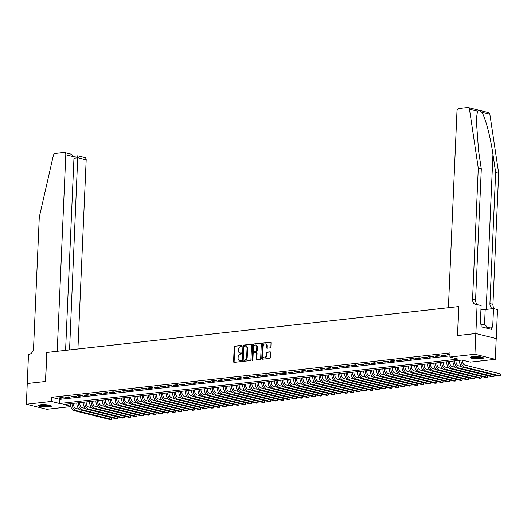 <?xml version="1.0" encoding="UTF-8"?>
<svg xmlns="http://www.w3.org/2000/svg" width="527" height="527" viewBox="0 0 527 527"><rect width="100%" height="100%" fill="white"/><g stroke="black" fill="none" stroke-linecap="round" stroke-linejoin="round"><path stroke-width="0.79" d="M241.939 345.864A0.58 0.428 -76.1 0 0 241.531 345.343L234.877 346.087A0.83 0.613 -76.1 0 0 234.219 346.97L233.58 361.621A0.83 0.613 -76.1 0 0 234.166 362.365L240.819 361.621A0.58 0.428 -76.1 0 0 240.865 360.481L240.009 360.58A2.648 1.956 -76.1 0 1 239.482 360.547A2.648 1.956 -76.1 0 1 238.118 358.195L238.171 356.977A2.648 1.956 -76.1 0 1 240.286 354.151L241.149 354.052A0.58 0.428 -76.1 0 0 241.201 352.912L240.338 353.011A2.648 1.956 -76.1 0 1 239.811 352.978A2.648 1.956 -76.1 0 1 238.448 350.626L238.5 349.408A2.648 1.956 -76.1 0 1 240.615 346.582L241.478 346.483A0.58 0.428 -76.1 0 0 241.939 345.864M481.125 358.775A6.581 1.166 2.5 0 1 474.069 358.65A6.581 1.166 2.5 0 1 470.255 357.418A6.581 1.166 2.5 0 1 472.528 356.641A6.581 1.166 2.5 0 1 479.583 356.759A6.581 1.166 2.5 0 1 483.397 357.991A6.581 1.166 2.5 0 1 481.125 358.775M49.13 406.916A6.581 1.166 2.5 0 1 42.074 406.798A6.581 1.166 2.5 0 1 38.26 405.566A6.581 1.166 2.5 0 1 40.533 404.782A6.581 1.166 2.5 0 1 47.588 404.907A6.581 1.166 2.5 0 1 51.402 406.139A6.581 1.166 2.5 0 1 49.13 406.916M270.206 347.86A0.83 0.613 -76.1 0 0 270.871 346.977L271.049 342.866A0.83 0.613 -76.1 0 0 270.463 342.122L263.072 342.945A0.83 0.613 -76.1 0 0 262.413 343.828L261.774 358.479A0.83 0.613 -76.1 0 0 262.36 359.223L269.752 358.4A0.83 0.613 -76.1 0 0 270.41 357.517L270.628 352.55A0.83 0.613 -76.1 0 0 270.035 351.805L266.879 352.161A0.83 0.613 -76.1 0 0 266.214 353.044L266.109 355.508A2.213 1.64 -76.1 0 1 263.902 357.84A2.213 1.64 -76.1 0 1 262.756 355.877L263.177 346.232A2.213 1.64 -76.1 0 1 265.391 343.894A2.213 1.64 -76.1 0 1 266.53 345.857L266.458 347.464A0.83 0.613 -76.1 0 0 267.051 348.209L270.206 347.86M70.822 406.62L46.732 409.308L26.35 404.242L27.252 383.511L45.493 381.482L46.758 352.458L57.219 351.292L65.796 154.76A2.53 1.871 -76.1 0 0 64.492 152.514A2.53 1.871 -76.1 0 0 63.991 152.481L55.289 153.456A2.53 1.871 -76.1 0 0 53.346 155.551L39.281 217.131L33.557 348.149A5.902 4.368 103.9 0 1 28.84 354.454L28.491 354.493L27.252 383.524L45.585 381.469L46.857 352.444L458.76 306.543L457.495 335.567L475.828 333.519L474.926 354.256L495.308 359.315L470.282 362.102L462.014 360.053L63.497 404.466L70.723 406.258M26.35 404.242L51.376 401.455L59.643 403.504L458.161 359.091L449.893 357.042L474.926 354.256M449.893 357.042L450.078 352.899L51.56 397.312L51.376 401.455M251.583 345.033A0.83 0.613 -76.1 0 0 250.997 344.289L243.612 345.113A0.83 0.613 -76.1 0 0 242.947 345.995L242.308 360.646A0.83 0.613 -76.1 0 0 242.901 361.39L250.285 360.567A0.83 0.613 -76.1 0 0 250.944 359.684L251.583 345.033M253.342 344.026L260.727 343.202A0.83 0.613 -76.1 0 1 261.32 343.947L260.681 358.597A0.83 0.613 -76.1 0 1 260.015 359.486L256.853 359.836A0.83 0.613 -76.1 0 1 256.267 359.091L256.524 353.149A0.83 0.613 -76.1 0 0 255.938 352.405L253.836 352.642A0.83 0.613 -76.1 0 0 253.177 353.525L252.907 359.71A0.58 0.428 -76.1 0 1 252.031 359.809L252.683 344.908A0.83 0.613 -76.1 0 1 253.342 344.026L261.128 343.36M62.245 397.556L58.425 397.984L59.801 398.326L63.622 397.898L62.245 397.556M68.622 396.844L64.801 397.272L66.178 397.615L69.999 397.187L68.622 396.844M74.999 396.133L71.171 396.561L72.555 396.903L76.375 396.475L74.999 396.133M81.375 395.421L77.548 395.849L78.925 396.192L82.752 395.764L81.375 395.421M87.752 394.71L83.925 395.138L85.302 395.481L89.129 395.052L87.752 394.71M94.129 394.005L90.301 394.427L91.678 394.769L95.506 394.341L94.129 394.005M100.505 393.294L96.678 393.715L98.055 394.058L101.882 393.636L100.505 393.294M106.882 392.582L103.055 393.004L104.432 393.346L108.259 392.925L106.882 392.582M113.259 391.871L109.432 392.299L110.808 392.641L114.636 392.213L113.259 391.871M119.636 391.159L115.808 391.587L117.185 391.93L121.012 391.502L119.636 391.159M126.012 390.448L122.185 390.876L123.562 391.218L127.389 390.79L126.012 390.448M132.389 389.736L128.562 390.164L129.938 390.507L133.766 390.079L132.389 389.736M138.766 389.025L134.938 389.453L136.315 389.796L140.142 389.367L138.766 389.025M145.142 388.32L141.315 388.742L142.692 389.084L146.519 388.656L145.142 388.32M151.512 387.608L147.692 388.03L149.069 388.373L152.896 387.951L151.512 387.608M157.889 386.897L154.068 387.319L155.445 387.661L159.273 387.24L157.889 386.897M164.266 386.186L160.445 386.614L161.822 386.956L165.643 386.528L164.266 386.186M170.643 385.474L166.822 385.902L168.199 386.245L172.019 385.817L170.643 385.474M177.019 384.763L173.192 385.191L174.575 385.533L178.396 385.105L177.019 384.763M183.396 384.051L179.569 384.479L180.952 384.822L184.773 384.394L183.396 384.051M189.773 383.34L185.945 383.768L187.322 384.111L191.149 383.682L189.773 383.34M196.149 382.635L192.322 383.057L193.699 383.399L197.526 382.971L196.149 382.635M202.526 381.923L198.699 382.345L200.076 382.688L203.903 382.266L202.526 381.923M208.903 381.212L205.075 381.634L206.452 381.976L210.28 381.555L208.903 381.212M215.279 380.501L211.452 380.929L212.829 381.271L216.656 380.843L215.279 380.501M221.656 379.789L217.829 380.217L219.206 380.56L223.033 380.132L221.656 379.789M228.033 379.078L224.206 379.506L225.582 379.848L229.41 379.42L228.033 379.078M234.41 378.366L230.582 378.794L231.959 379.137L235.786 378.709L234.41 378.366M240.786 377.655L236.959 378.083L238.336 378.426L242.163 377.997L240.786 377.655M247.163 376.95L243.336 377.372L244.712 377.714L248.54 377.286L247.163 376.95M253.54 376.238L249.712 376.66L251.089 377.003L254.916 376.581L253.54 376.238M259.91 375.527L256.089 375.955L257.466 376.291L261.293 375.87L259.91 375.527M266.287 374.816L262.466 375.244L263.843 375.586L267.663 375.158L266.287 374.816M272.663 374.104L268.842 374.532L270.219 374.875L274.04 374.447L272.663 374.104M279.04 373.393L275.219 373.821L276.596 374.163L280.417 373.735L279.04 373.393M285.417 372.681L281.589 373.109L282.973 373.452L286.793 373.024L285.417 372.681M291.793 371.97L287.966 372.398L289.343 372.741L293.17 372.312L291.793 371.97M298.17 371.265L294.343 371.687L295.719 372.029L299.547 371.601L298.17 371.265M304.547 370.553L300.719 370.975L302.096 371.318L305.923 370.896L304.547 370.553M310.923 369.842L307.096 370.27L308.473 370.606L312.3 370.185L310.923 369.842M317.3 369.131L313.473 369.559L314.85 369.901L318.677 369.473L317.3 369.131M323.677 368.419L319.849 368.847L321.226 369.19L325.054 368.762L323.677 368.419M330.054 367.708L326.226 368.136L327.603 368.478L331.43 368.05L330.054 367.708M336.43 366.996L332.603 367.424L333.98 367.767L337.807 367.339L336.43 366.996M342.807 366.285L338.98 366.713L340.356 367.055L344.184 366.627L342.807 366.285M349.184 365.58L345.356 366.001L346.733 366.344L350.56 365.916L349.184 365.58M355.56 364.868L351.733 365.29L353.11 365.633L356.937 365.211L355.56 364.868M361.93 364.157L358.11 364.585L359.486 364.921L363.314 364.5L361.93 364.157M368.307 363.446L364.486 363.874L365.863 364.216L369.69 363.788L368.307 363.446M374.684 362.734L370.863 363.162L372.24 363.505L376.061 363.077L374.684 362.734M381.061 362.023L377.24 362.451L378.617 362.793L382.437 362.365L381.061 362.023M387.437 361.311L383.61 361.739L384.993 362.082L388.814 361.654L387.437 361.311M393.814 360.6L389.987 361.028L391.37 361.37L395.191 360.942L393.814 360.6M400.191 359.895L396.363 360.316L397.74 360.659L401.567 360.231L400.191 359.895M406.567 359.183L402.74 359.605L404.117 359.948L407.944 359.526L406.567 359.183M412.944 358.472L409.117 358.9L410.493 359.236L414.321 358.815L412.944 358.472M419.321 357.761L415.493 358.189L416.87 358.531L420.698 358.103L419.321 357.761M425.697 357.049L421.87 357.477L423.247 357.82L427.074 357.392L425.697 357.049M432.074 356.338L428.247 356.766L429.624 357.108L433.451 356.68L432.074 356.338M438.451 355.626L434.623 356.054L436 356.397L439.828 355.969L438.451 355.626M444.828 354.915L441 355.343L442.377 355.685L446.204 355.257L444.828 354.915M51.56 397.312L59.821 399.361L449.946 355.883M450.012 354.342L447.377 354.631L449.992 354.836M475.828 333.519L496.21 338.578L495.308 359.315M59.821 399.361L59.643 403.504M59.801 398.326L59.821 397.826M66.178 397.615L66.198 397.114M72.555 396.903L72.574 396.403M78.925 396.192L78.951 395.691M85.302 395.481L85.328 394.98M91.678 394.769L91.705 394.275M98.055 394.058L98.081 393.564M104.432 393.346L104.458 392.852M110.808 392.641L110.828 392.141M117.185 391.93L117.205 391.429M123.562 391.218L123.581 390.718M129.938 390.507L129.958 390.006M136.315 389.796L136.335 389.295M142.692 389.084L142.712 388.59M149.069 388.373L149.088 387.879M155.445 387.661L155.465 387.167M161.822 386.956L161.842 386.456M168.199 386.245L168.218 385.744M174.575 385.533L174.595 385.033M180.952 384.822L180.972 384.321M187.322 384.111L187.348 383.61M193.699 383.399L193.725 382.905M200.076 382.688L200.102 382.194M206.452 381.976L206.479 381.482M212.829 381.271L212.849 380.771M219.206 380.56L219.225 380.059M225.582 379.848L225.602 379.348M231.959 379.137L231.979 378.636M238.336 378.426L238.356 377.925M244.712 377.714L244.732 377.22M251.089 377.003L251.109 376.509M257.466 376.291L257.486 375.797M263.843 375.586L263.862 375.086M270.219 374.875L270.239 374.374M276.596 374.163L276.616 373.663M282.973 373.452L282.992 372.951M289.343 372.741L289.369 372.24M295.719 372.029L295.746 371.535M302.096 371.318L302.123 370.824M308.473 370.606L308.499 370.112M314.85 369.901L314.876 369.401M321.226 369.19L321.246 368.689M327.603 368.478L327.623 367.978M333.98 367.767L333.999 367.266M340.356 367.055L340.376 366.555M346.733 366.344L346.753 365.85M353.11 365.633L353.13 365.139M359.486 364.921L359.506 364.427M365.863 364.216L365.883 363.716M372.24 363.505L372.26 363.004M378.617 362.793L378.636 362.293M384.993 362.082L385.013 361.581M391.37 361.37L391.39 360.87M397.74 360.659L397.766 360.165M404.117 359.948L404.143 359.454M410.493 359.236L410.52 358.742M416.87 358.531L416.897 358.031M423.247 357.82L423.273 357.319M429.624 357.108L429.643 356.608M436 356.397L436.02 355.896M442.377 355.685L442.397 355.185M448.754 354.974L448.773 354.48M239.811 352.978L240.365 353.116A2.648 1.956 -76.1 0 0 240.892 353.149L240.338 353.011M241.524 353.077L240.892 353.149M239.482 360.547L240.035 360.685A2.648 1.956 -76.1 0 0 240.556 360.718L240.009 360.58M241.195 360.646L240.556 360.718M241.853 345.508L235.431 346.219A0.83 0.613 -76.1 0 0 234.765 347.109L234.126 361.759A0.83 0.613 -76.1 0 0 234.317 362.345M251.399 344.441L244.159 345.251A0.83 0.613 -76.1 0 0 243.5 346.134L242.861 360.784A0.83 0.613 -76.1 0 0 243.046 361.377M244.251 346.173A0.58 0.428 -76.1 0 0 243.784 346.792L243.224 359.651A0.58 0.428 -76.1 0 0 243.639 360.178L244.548 360.073A2.648 1.956 -76.1 0 0 246.662 357.247L247.044 348.452A2.648 1.956 -76.1 0 0 245.681 346.107A2.648 1.956 -76.1 0 0 245.154 346.074L244.251 346.173M243.968 360.257A0.58 0.428 -76.1 0 0 244.185 360.31L243.639 360.178M245.681 346.107L246.234 346.246A2.648 1.956 -76.1 0 1 247.598 348.591L247.209 357.385A2.648 1.956 -76.1 0 1 245.095 360.211L244.185 360.31M256.484 352.543A0.83 0.613 -76.1 0 1 257.077 353.288L256.814 359.23A0.83 0.613 -76.1 0 0 257.005 359.822M253.895 344.164A0.83 0.613 -76.1 0 0 253.23 345.047L252.578 359.941A0.58 0.428 -76.1 0 0 252.637 360.251M256.794 346.983A2.213 1.64 -76.1 0 0 255.654 345.02A2.213 1.64 -76.1 0 0 253.447 347.359L253.296 350.758A0.83 0.613 -76.1 0 0 253.889 351.502L255.984 351.265A0.83 0.613 -76.1 0 0 256.649 350.383L256.794 346.983L257.347 347.122A2.213 1.64 -76.1 0 0 256.208 345.159L255.654 345.02M254.126 351.562A0.83 0.613 -76.1 0 0 254.436 351.634L253.889 351.502M257.347 347.122L257.196 350.521A0.83 0.613 -76.1 0 1 256.537 351.404L254.436 351.634M265.391 343.894L265.937 344.032A2.213 1.64 -76.1 0 1 267.077 345.995L267.011 347.603A0.83 0.613 -76.1 0 0 267.196 348.195M263.902 357.84L264.449 357.978A2.213 1.64 -76.1 0 0 266.655 355.639L266.109 355.508M270.437 351.957L267.426 352.293A0.83 0.613 -76.1 0 0 266.767 353.176L266.655 355.639M270.858 342.273L263.625 343.077A0.83 0.613 -76.1 0 0 262.966 343.966L262.327 358.617A0.83 0.613 -76.1 0 0 262.512 359.203M73.411 403.359L73.405 403.616A4.216 2.74 83.6 0 0 75.974 408.445L79.281 409.268M111.586 417.661L111.395 419.334L75.888 410.52A6.324 4.104 -96.4 0 1 72.021 403.517M111.467 417.634L111.395 419.334L109.8 419.512L74.294 410.698A6.324 4.104 -96.4 0 1 70.427 403.695M50.533 405.507A5.692 1.008 2.5 0 1 50.236 405.744A5.692 1.008 2.5 0 1 44.097 406.159A5.692 1.008 2.5 0 1 39.182 405.013M39.9 404.868A5.27 0.935 -177.5 0 0 44.841 405.711A5.27 0.935 -177.5 0 0 49.828 405.303M38.57 405.23A6.535 1.159 -177.5 0 0 44.65 406.343A6.535 1.159 -177.5 0 0 51.027 405.83A6.535 1.159 -177.5 0 0 51.126 405.783M482.521 357.365A5.692 1.008 2.5 0 1 482.225 357.602A5.692 1.008 2.5 0 1 476.092 358.011A5.692 1.008 2.5 0 1 471.178 356.871M471.896 356.726A5.27 0.935 -177.5 0 0 476.83 357.563A5.27 0.935 -177.5 0 0 481.823 357.161M470.565 357.089A6.535 1.159 -177.5 0 0 476.645 358.195A6.535 1.159 -177.5 0 0 483.022 357.688A6.535 1.159 -177.5 0 0 483.121 357.635M486.75 328.176L486.816 326.595L485.11 324.928L481.184 324.52M484.985 327.735L485.11 324.928M77.924 348.986L86.184 159.819L77.943 157.771L73.971 158.212M69.557 349.915L77.792 155.906M65.585 350.356L74.03 156.802L65.796 154.76M73.971 156.262L77.858 155.834L84.88 157.573A2.53 1.871 103.9 0 1 86.184 159.819M64.492 152.514L71.514 154.259L74.03 156.802M477.541 111.177L469.485 109.175A2.53 1.871 -76.1 0 0 468.207 107.521L488.595 112.58A2.53 1.871 103.9 0 1 489.866 114.234L498.674 173.264L495.657 172.513L492.956 154.411C490.525 137.152 485.255 117.231 481.803 112.231C479.959 110.571 478.536 110.215 477.541 111.177L476.243 119.24L478.602 150.854L481.303 168.95L475.585 299.975A5.902 4.368 -76.1 0 0 477.304 304.54M481.303 168.95L478.285 168.205L472.567 299.224A5.902 4.368 -76.1 0 0 475.604 304.461A5.902 4.368 -76.1 0 0 476.777 304.534L481.125 305.482L480.308 324.059L481.191 324.276L481.085 326.766L491.717 329.408L491.823 326.918L492.705 327.135L493.516 308.558L497.514 309.553L496.243 338.578L475.861 333.519L457.594 335.554L458.859 306.53L448.405 307.696L456.981 111.157A2.53 1.871 -76.1 0 1 459.004 108.457L467.706 107.488A2.53 1.871 -76.1 0 1 468.207 107.521M498.674 173.264L492.949 304.283A5.902 4.368 -76.1 0 0 494.669 308.848M492.626 308.664A5.902 4.368 -76.1 0 1 489.932 303.539L495.657 172.513M469.485 109.175L478.285 168.205M477.126 304.494L475.861 333.519M493.516 308.558L485.196 309.487A9.486 1.686 2.5 0 1 480.94 309.685M491.823 326.918L486.777 327.478M79.788 402.648L79.781 402.905A4.216 2.74 83.6 0 0 82.35 407.733L85.651 408.557M117.962 416.949L117.771 418.622L82.265 409.808A6.324 4.104 -96.4 0 1 78.391 402.806M117.844 416.923L117.771 418.622L116.177 418.8L80.671 409.986A6.324 4.104 -96.4 0 1 76.804 402.984M86.165 401.936L86.158 402.193A4.216 2.74 83.6 0 0 88.727 407.028L92.027 407.845M124.339 416.238L124.148 417.911L88.641 409.097A6.324 4.104 -96.4 0 1 84.768 402.094M124.22 416.211L124.148 417.911L122.554 418.089L87.047 409.275A6.324 4.104 -96.4 0 1 83.174 402.272M92.541 401.225L92.535 401.482A4.216 2.74 83.6 0 0 95.104 406.317L98.404 407.134M130.716 415.526L130.525 417.2L95.018 408.385A6.324 4.104 -96.4 0 1 91.145 401.383M130.597 415.5L130.525 417.2L128.931 417.377L93.424 408.563A6.324 4.104 -96.4 0 1 89.55 401.561M98.918 400.513L98.911 400.777A4.216 2.74 83.6 0 0 101.48 405.606L104.781 406.422M137.086 414.815L136.901 416.488L101.388 407.681A6.324 4.104 -96.4 0 1 97.521 400.672M136.974 414.789L136.901 416.488L135.307 416.666L99.794 407.852A6.324 4.104 -96.4 0 1 95.927 400.849M105.295 399.809L105.281 400.065A4.216 2.74 83.6 0 0 107.857 404.894L111.157 405.711M143.463 414.11L143.278 415.777L107.765 406.969A6.324 4.104 -96.4 0 1 103.898 399.96M143.351 414.077L143.278 415.777L141.684 415.955L106.171 407.147A6.324 4.104 -96.4 0 1 102.304 400.138M111.671 399.097L111.658 399.354A4.216 2.74 83.6 0 0 114.234 404.183L117.534 404.999M149.839 413.399L149.655 415.072L114.142 406.258A6.324 4.104 -96.4 0 1 110.275 399.249M149.727 413.366L149.655 415.072L148.061 415.25L112.547 406.436A6.324 4.104 -96.4 0 1 108.681 399.426M118.048 398.386L118.035 398.643A4.216 2.74 83.6 0 0 120.611 403.471L123.911 404.295M156.216 412.687L156.032 414.36L120.518 405.546A6.324 4.104 -96.4 0 1 116.651 398.537M156.104 412.654L156.032 414.36L154.437 414.538L118.924 405.724A6.324 4.104 -96.4 0 1 115.057 398.715M124.425 397.674L124.412 397.931A4.216 2.74 83.6 0 0 126.987 402.76L130.288 403.583M162.593 411.976L162.402 413.649L126.895 404.835A6.324 4.104 -96.4 0 1 123.028 397.832M162.481 411.949L162.402 413.649L160.807 413.827L125.301 405.013A6.324 4.104 -96.4 0 1 121.434 398.01M130.801 396.963L130.788 397.22A4.216 2.74 83.6 0 0 133.364 402.048L136.664 402.872M168.969 411.264L168.778 412.937L133.272 404.123A6.324 4.104 -96.4 0 1 129.405 397.121M168.857 411.238L168.778 412.937L167.184 413.115L131.678 404.301A6.324 4.104 -96.4 0 1 127.811 397.299M137.178 396.251L137.165 396.508A4.216 2.74 83.6 0 0 139.741 401.343L143.041 402.16M175.346 410.553L175.155 412.226L139.648 403.412A6.324 4.104 -96.4 0 1 135.782 396.409M175.234 410.526L175.155 412.226L173.561 412.404L138.054 403.59A6.324 4.104 -96.4 0 1 134.187 396.587M143.555 395.54L143.542 395.797A4.216 2.74 83.6 0 0 146.117 400.632L149.418 401.449M181.723 409.841L181.532 411.515L146.025 402.7A6.324 4.104 -96.4 0 1 142.158 395.698M181.611 409.815L181.532 411.515L179.938 411.692L144.431 402.878A6.324 4.104 -96.4 0 1 140.564 395.876M149.931 394.828L149.918 395.092A4.216 2.74 83.6 0 0 152.494 399.921L155.794 400.737M188.099 409.13L187.908 410.803L152.402 401.996A6.324 4.104 -96.4 0 1 148.535 394.986M187.981 409.104L187.908 410.803L186.314 410.981L150.808 402.173A6.324 4.104 -96.4 0 1 146.941 395.164M156.308 394.124L156.295 394.38A4.216 2.74 83.6 0 0 158.871 399.209L162.171 400.026M194.476 408.425L194.285 410.092L158.779 401.284A6.324 4.104 -96.4 0 1 154.912 394.275M194.358 408.392L194.285 410.092L192.691 410.269L157.184 401.462A6.324 4.104 -96.4 0 1 153.317 394.453M162.685 393.412L162.672 393.669A4.216 2.74 83.6 0 0 165.247 398.498L168.548 399.314M200.853 407.714L200.662 409.387L165.155 400.573A6.324 4.104 -96.4 0 1 161.288 393.564M200.734 407.681L200.662 409.387L199.068 409.565L163.561 400.751A6.324 4.104 -96.4 0 1 159.694 393.741M169.062 392.701L169.048 392.958A4.216 2.74 83.6 0 0 171.624 397.786L174.924 398.61M207.23 407.002L207.039 408.675L171.532 399.861A6.324 4.104 -96.4 0 1 167.665 392.852M207.111 406.969L207.039 408.675L205.444 408.853L169.938 400.039A6.324 4.104 -96.4 0 1 166.071 393.03M175.432 391.989L175.425 392.246A4.216 2.74 83.6 0 0 177.994 397.075L181.301 397.898M213.606 406.291L213.415 407.964L177.909 399.15A6.324 4.104 -96.4 0 1 174.042 392.147M213.488 406.264L213.415 407.964L211.821 408.142L176.314 399.328A6.324 4.104 -96.4 0 1 172.448 392.325M181.808 391.278L181.802 391.535A4.216 2.74 83.6 0 0 184.371 396.363L187.671 397.187M219.983 405.579L219.792 407.252L184.285 398.438A6.324 4.104 -96.4 0 1 180.418 391.436M219.864 405.553L219.792 407.252L218.198 407.43L182.691 398.616A6.324 4.104 -96.4 0 1 178.824 391.614M188.185 390.566L188.179 390.823A4.216 2.74 83.6 0 0 190.748 395.658L194.048 396.475M226.36 404.868L226.169 406.541L190.662 397.727A6.324 4.104 -96.4 0 1 186.789 390.724M226.241 404.841L226.169 406.541L224.574 406.719L189.068 397.905A6.324 4.104 -96.4 0 1 185.194 390.902M194.562 389.855L194.555 390.112A4.216 2.74 83.6 0 0 197.124 394.947L200.425 395.764M232.736 404.156L232.545 405.83L197.039 397.015A6.324 4.104 -96.4 0 1 193.165 390.013M232.618 404.13L232.545 405.83L230.951 406.007L195.445 397.193A6.324 4.104 -96.4 0 1 191.571 390.191M200.939 389.143L200.932 389.407A4.216 2.74 83.6 0 0 203.501 394.236L206.801 395.052M239.106 403.445L238.922 405.118L203.409 396.311A6.324 4.104 -96.4 0 1 199.542 389.301M238.994 403.418L238.922 405.118L237.328 405.296L201.821 396.488A6.324 4.104 -96.4 0 1 197.948 389.479M207.315 388.439L207.302 388.695A4.216 2.74 83.6 0 0 209.878 393.524L213.178 394.341M245.483 402.74L245.299 404.407L209.786 395.599A6.324 4.104 -96.4 0 1 205.919 388.59M245.371 402.707L245.299 404.407L243.705 404.584L208.191 395.777A6.324 4.104 -96.4 0 1 204.324 388.768M213.692 387.727L213.679 387.984A4.216 2.74 83.6 0 0 216.254 392.813L219.555 393.629M251.86 402.029L251.675 403.702L216.162 394.888A6.324 4.104 -96.4 0 1 212.295 387.879M251.748 401.996L251.675 403.702L250.081 403.88L214.568 395.066A6.324 4.104 -96.4 0 1 210.701 388.056M220.069 387.016L220.055 387.273A4.216 2.74 83.6 0 0 222.631 392.101L225.931 392.925M258.237 401.317L258.052 402.99L222.539 394.176A6.324 4.104 -96.4 0 1 218.672 387.167M258.125 401.284L258.052 402.99L256.458 403.168L220.945 394.354A6.324 4.104 -96.4 0 1 217.078 387.345M226.445 386.304L226.432 386.561A4.216 2.74 83.6 0 0 229.008 391.39L232.308 392.213M264.613 400.606L264.422 402.279L228.916 393.465A6.324 4.104 -96.4 0 1 225.049 386.462M264.501 400.579L264.422 402.279L262.835 402.457L227.321 393.643A6.324 4.104 -96.4 0 1 223.455 386.64M232.822 385.593L232.809 385.85A4.216 2.74 83.6 0 0 235.385 390.678L238.685 391.502M270.99 399.894L270.799 401.567L235.292 392.753A6.324 4.104 -96.4 0 1 231.425 385.751M270.878 399.868L270.799 401.567L269.205 401.745L233.698 392.931A6.324 4.104 -96.4 0 1 229.831 385.929M239.199 384.881L239.186 385.138A4.216 2.74 83.6 0 0 241.761 389.973L245.062 390.79M277.367 399.183L277.176 400.856L241.669 392.042A6.324 4.104 -96.4 0 1 237.802 385.039M277.255 399.156L277.176 400.856L275.581 401.034L240.075 392.22A6.324 4.104 -96.4 0 1 236.208 385.217M245.575 384.17L245.562 384.427A4.216 2.74 83.6 0 0 248.138 389.262L251.438 390.079M283.743 398.471L283.552 400.145L248.046 391.33A6.324 4.104 -96.4 0 1 244.179 384.328M283.631 398.445L283.552 400.145L281.958 400.322L246.452 391.508A6.324 4.104 -96.4 0 1 242.585 384.506M251.952 383.458L251.939 383.722A4.216 2.74 83.6 0 0 254.515 388.551L257.815 389.367M290.12 397.76L289.929 399.433L254.422 390.626A6.324 4.104 -96.4 0 1 250.556 383.616M290.008 397.733L289.929 399.433L288.335 399.611L252.828 390.803A6.324 4.104 -96.4 0 1 248.961 383.794M258.329 382.754L258.316 383.01A4.216 2.74 83.6 0 0 260.891 387.839L264.192 388.656M296.497 397.055L296.306 398.722L260.799 389.914A6.324 4.104 -96.4 0 1 256.932 382.905M296.378 397.022L296.306 398.722L294.712 398.899L259.205 390.092A6.324 4.104 -96.4 0 1 255.338 383.083M264.706 382.042L264.692 382.299A4.216 2.74 83.6 0 0 267.268 387.128L270.568 387.944M302.873 396.344L302.682 398.017L267.176 389.203A6.324 4.104 -96.4 0 1 263.309 382.194M302.755 396.311L302.682 398.017L301.088 398.195L265.582 389.381A6.324 4.104 -96.4 0 1 261.715 382.371M271.082 381.331L271.069 381.588A4.216 2.74 83.6 0 0 273.645 386.416L276.945 387.24M309.25 395.632L309.059 397.305L273.553 388.491A6.324 4.104 -96.4 0 1 269.686 381.482M309.132 395.599L309.059 397.305L307.465 397.483L271.958 388.669A6.324 4.104 -96.4 0 1 268.091 381.66M277.459 380.619L277.446 380.876A4.216 2.74 83.6 0 0 280.021 385.705L283.322 386.528M315.627 394.921L315.436 396.594L279.929 387.78A6.324 4.104 -96.4 0 1 276.062 380.777M315.508 394.894L315.436 396.594L313.842 396.772L278.335 387.958A6.324 4.104 -96.4 0 1 274.468 380.955M283.829 379.908L283.822 380.165A4.216 2.74 83.6 0 0 286.392 384.993L289.698 385.817M322.004 394.209L321.813 395.882L286.306 387.068A6.324 4.104 -96.4 0 1 282.439 380.066M321.885 394.183L321.813 395.882L320.218 396.06L284.712 387.246A6.324 4.104 -96.4 0 1 280.845 380.244M290.206 379.196L290.199 379.453A4.216 2.74 83.6 0 0 292.768 384.288L296.069 385.105M328.38 393.498L328.189 395.171L292.683 386.357A6.324 4.104 -96.4 0 1 288.809 379.354M328.262 393.471L328.189 395.171L326.595 395.349L291.088 386.535A6.324 4.104 -96.4 0 1 287.222 379.532M296.582 378.485L296.576 378.748A4.216 2.74 83.6 0 0 299.145 383.577L302.445 384.394M334.757 392.786L334.566 394.459L299.059 385.645A6.324 4.104 -96.4 0 1 295.186 378.643M334.638 392.76L334.566 394.459L332.972 394.637L297.465 385.823A6.324 4.104 -96.4 0 1 293.592 378.821M302.959 377.773L302.953 378.037A4.216 2.74 83.6 0 0 305.522 382.865L308.822 383.682M341.134 392.075L340.943 393.748L305.436 384.941A6.324 4.104 -96.4 0 1 301.563 377.931M341.015 392.048L340.943 393.748L339.348 393.926L303.842 385.118A6.324 4.104 -96.4 0 1 299.968 378.109M309.336 377.068L309.329 377.325A4.216 2.74 83.6 0 0 311.898 382.154L315.199 382.971M347.504 391.37L347.319 393.037L311.806 384.229A6.324 4.104 -96.4 0 1 307.939 377.22M347.392 391.337L347.319 393.037L345.725 393.214L310.212 384.407A6.324 4.104 -96.4 0 1 306.345 377.398M315.713 376.357L315.699 376.614A4.216 2.74 83.6 0 0 318.275 381.443L321.575 382.259M353.88 390.659L353.696 392.332L318.183 383.518A6.324 4.104 -96.4 0 1 314.316 376.509M353.769 390.626L353.696 392.332L352.102 392.51L316.589 383.696A6.324 4.104 -96.4 0 1 312.722 376.686M322.089 375.646L322.076 375.903A4.216 2.74 83.6 0 0 324.652 380.731L327.952 381.555M360.257 389.947L360.073 391.62L324.56 382.806A6.324 4.104 -96.4 0 1 320.693 375.797M360.145 389.914L360.073 391.62L358.479 391.798L322.965 382.984A6.324 4.104 -96.4 0 1 319.098 375.975M328.466 374.934L328.453 375.191A4.216 2.74 83.6 0 0 331.028 380.02L334.329 380.843M366.634 389.236L366.449 390.909L330.936 382.095A6.324 4.104 -96.4 0 1 327.069 375.092M366.522 389.209L366.449 390.909L364.855 391.087L329.342 382.273A6.324 4.104 -96.4 0 1 325.475 375.27M334.843 374.223L334.829 374.48A4.216 2.74 83.6 0 0 337.405 379.308L340.706 380.132M373.011 388.524L372.82 390.197L337.313 381.383A6.324 4.104 -96.4 0 1 333.446 374.381M372.899 388.498L372.82 390.197L371.225 390.375L335.719 381.561A6.324 4.104 -96.4 0 1 331.852 374.559M341.219 373.511L341.206 373.768A4.216 2.74 83.6 0 0 343.782 378.603L347.082 379.42M379.387 387.813L379.196 389.486L343.69 380.672A6.324 4.104 -96.4 0 1 339.823 373.669M379.275 387.786L379.196 389.486L377.602 389.664L342.095 380.85A6.324 4.104 -96.4 0 1 338.229 373.847M347.596 372.8L347.583 373.063A4.216 2.74 83.6 0 0 350.159 377.892L353.459 378.709M385.764 387.101L385.573 388.774L350.066 379.96A6.324 4.104 -96.4 0 1 346.199 372.958M385.652 387.075L385.573 388.774L383.979 388.952L348.472 380.138A6.324 4.104 -96.4 0 1 344.605 373.136M353.973 372.095L353.96 372.352A4.216 2.74 83.6 0 0 356.535 377.18L359.836 377.997M392.141 386.39L391.95 388.063L356.443 379.256A6.324 4.104 -96.4 0 1 352.576 372.246M392.029 386.363L391.95 388.063L390.355 388.241L354.849 379.433A6.324 4.104 -96.4 0 1 350.982 372.424M360.349 371.383L360.336 371.64A4.216 2.74 83.6 0 0 362.912 376.469L366.212 377.286M398.517 385.685L398.326 387.352L362.82 378.544A6.324 4.104 -96.4 0 1 358.953 371.535M398.399 385.652L398.326 387.352L396.732 387.529L361.226 378.722A6.324 4.104 -96.4 0 1 357.359 371.713M366.726 370.672L366.713 370.929A4.216 2.74 83.6 0 0 369.289 375.758L372.589 376.574M404.894 384.973L404.703 386.647L369.196 377.833A6.324 4.104 -96.4 0 1 365.33 370.824M404.776 384.941L404.703 386.647L403.109 386.825L367.602 378.011A6.324 4.104 -96.4 0 1 363.735 371.001M373.103 369.961L373.09 370.217A4.216 2.74 83.6 0 0 375.665 375.046L378.966 375.87M411.271 384.262L411.08 385.935L375.573 377.121A6.324 4.104 -96.4 0 1 371.706 370.112M411.152 384.229L411.08 385.935L409.486 386.113L373.979 377.299A6.324 4.104 -96.4 0 1 370.112 370.29M379.48 369.249L379.466 369.506A4.216 2.74 83.6 0 0 382.042 374.335L385.342 375.158M417.647 383.551L417.456 385.224L381.95 376.41A6.324 4.104 -96.4 0 1 378.083 369.407M417.529 383.524L417.456 385.224L415.862 385.402L380.356 376.588A6.324 4.104 -96.4 0 1 376.489 369.585M385.85 368.538L385.843 368.795A4.216 2.74 83.6 0 0 388.412 373.623L391.719 374.447M424.024 382.839L423.833 384.512L388.327 375.698A6.324 4.104 -96.4 0 1 384.46 368.696M423.906 382.813L423.833 384.512L422.239 384.69L386.732 375.876A6.324 4.104 -96.4 0 1 382.865 368.874M392.226 367.826L392.22 368.083A4.216 2.74 83.6 0 0 394.789 372.918L398.096 373.735M430.401 382.128L430.21 383.801L394.703 374.987A6.324 4.104 -96.4 0 1 390.836 367.984M430.282 382.101L430.21 383.801L428.616 383.979L393.109 375.165A6.324 4.104 -96.4 0 1 389.242 368.162M398.603 367.115L398.596 367.378A4.216 2.74 83.6 0 0 401.166 372.207L404.466 373.024M436.778 381.416L436.587 383.089L401.08 374.275A6.324 4.104 -96.4 0 1 397.206 367.273M436.659 381.39L436.587 383.089L434.992 383.267L399.486 374.453A6.324 4.104 -96.4 0 1 395.612 367.451M404.98 366.41L404.973 366.667A4.216 2.74 83.6 0 0 407.542 371.495L410.843 372.312M443.154 380.705L442.963 382.378L407.457 373.571A6.324 4.104 -96.4 0 1 403.583 366.561M443.036 380.678L442.963 382.378L441.369 382.556L405.862 373.748A6.324 4.104 -96.4 0 1 401.989 366.739M411.356 365.698L411.35 365.955A4.216 2.74 83.6 0 0 413.919 370.784L417.219 371.601M449.524 380L449.34 381.667L413.827 372.859A6.324 4.104 -96.4 0 1 409.96 365.85M449.412 379.967L449.34 381.667L447.746 381.844L412.239 373.037A6.324 4.104 -96.4 0 1 408.366 366.028M417.733 364.987L417.72 365.244A4.216 2.74 83.6 0 0 420.296 370.073L423.596 370.889M455.901 379.288L455.717 380.962L420.203 372.148A6.324 4.104 -96.4 0 1 416.337 365.139M455.789 379.256L455.717 380.962L454.122 381.14L418.609 372.325A6.324 4.104 -96.4 0 1 414.742 365.316M424.11 364.276L424.097 364.532A4.216 2.74 83.6 0 0 426.672 369.361L429.973 370.185M462.278 378.577L462.093 380.25L426.58 371.436A6.324 4.104 -96.4 0 1 422.713 364.434M462.166 378.544L462.093 380.25L460.499 380.428L424.986 371.614A6.324 4.104 -96.4 0 1 421.119 364.605M430.487 363.564L430.473 363.821A4.216 2.74 83.6 0 0 433.049 368.65L436.349 369.473M468.655 377.866L468.47 379.539L432.957 370.725A6.324 4.104 -96.4 0 1 429.09 363.722M468.543 377.839L468.47 379.539L466.876 379.717L431.363 370.903A6.324 4.104 -96.4 0 1 427.496 363.9M436.863 362.853L436.85 363.11A4.216 2.74 83.6 0 0 439.426 367.938L442.726 368.762M475.031 377.154L474.84 378.827L439.334 370.013A6.324 4.104 -96.4 0 1 435.467 363.011M474.919 377.128L474.84 378.827L473.253 379.005L437.739 370.191A6.324 4.104 -96.4 0 1 433.873 363.189M443.24 362.141L443.227 362.398A4.216 2.74 83.6 0 0 445.802 367.233L449.103 368.05M481.408 376.443L481.217 378.116L445.71 369.302A6.324 4.104 -96.4 0 1 441.843 362.299M481.296 376.416L481.217 378.116L479.623 378.294L444.116 369.48A6.324 4.104 -96.4 0 1 440.249 362.477M449.617 361.43L449.603 361.693A4.216 2.74 83.6 0 0 452.179 366.522L455.48 367.339M487.785 375.731L487.594 377.404L452.087 368.59A6.324 4.104 -96.4 0 1 448.22 361.588M487.673 375.705L487.594 377.404L485.999 377.582L450.493 368.768A6.324 4.104 -96.4 0 1 446.626 361.766M455.993 360.725L455.98 360.982A4.216 2.74 83.6 0 0 458.556 365.81L461.856 366.627M494.161 375.02L493.97 376.693L458.464 367.886A6.324 4.104 -96.4 0 1 454.597 360.876M494.049 374.993L493.97 376.693L492.376 376.871L456.869 368.063A6.324 4.104 -96.4 0 1 453.003 361.054M462.363 360.139L462.357 360.27A4.216 2.74 83.6 0 0 464.933 365.099L500.439 373.913L500.617 375.593L500.347 375.988L464.84 367.174A6.324 4.104 -96.4 0 1 460.973 360.165M500.439 373.913L500.347 375.988L498.753 376.159L463.246 367.352A6.324 4.104 -96.4 0 1 459.379 360.343M234.126 361.759L233.58 361.621M234.765 347.109L234.219 346.97M235.431 346.219L234.877 346.087M242.861 360.784L242.308 360.646M243.5 346.134L242.947 345.995M244.159 345.251L243.612 345.113M245.095 360.211L244.548 360.073M247.209 357.385L246.662 357.247M247.598 348.591L247.044 348.452M256.814 359.23L256.267 359.091M257.077 353.288L256.524 353.149M252.578 359.941L252.031 359.809M253.23 345.047L252.683 344.908M256.537 351.404L255.984 351.265M257.196 350.521L256.649 350.383M267.011 347.603L266.458 347.464M267.077 345.995L266.53 345.857M266.767 353.176L266.214 353.044M267.426 352.293L266.879 352.161M262.327 358.617L261.774 358.479M262.966 343.966L262.413 343.828M263.625 343.077L263.072 342.945M74.294 410.698L75.888 410.52M492.956 154.411L486.19 309.375M475.585 299.975L472.567 299.224M489.932 303.539L492.949 304.283M489.866 114.234L481.803 112.231M484.524 324.869L485.196 309.487M80.671 409.986L82.265 409.808M87.047 409.275L88.641 409.097M93.424 408.563L95.018 408.385M99.794 407.852L101.388 407.681M106.171 407.147L107.765 406.969M112.547 406.436L114.142 406.258M118.924 405.724L120.518 405.546M125.301 405.013L126.895 404.835M131.678 404.301L133.272 404.123M138.054 403.59L139.648 403.412M144.431 402.878L146.025 402.7M150.808 402.173L152.402 401.996M157.184 401.462L158.779 401.284M163.561 400.751L165.155 400.573M169.938 400.039L171.532 399.861M176.314 399.328L177.909 399.15M182.691 398.616L184.285 398.438M189.068 397.905L190.662 397.727M195.445 397.193L197.039 397.015M201.821 396.488L203.409 396.311M208.191 395.777L209.786 395.599M214.568 395.066L216.162 394.888M220.945 394.354L222.539 394.176M227.321 393.643L228.916 393.465M233.698 392.931L235.292 392.753M240.075 392.22L241.669 392.042M246.452 391.508L248.046 391.33M252.828 390.803L254.422 390.626M259.205 390.092L260.799 389.914M265.582 389.381L267.176 389.203M271.958 388.669L273.553 388.491M278.335 387.958L279.929 387.78M284.712 387.246L286.306 387.068M291.088 386.535L292.683 386.357M297.465 385.823L299.059 385.645M303.842 385.118L305.436 384.941M310.212 384.407L311.806 384.229M316.589 383.696L318.183 383.518M322.965 382.984L324.56 382.806M329.342 382.273L330.936 382.095M335.719 381.561L337.313 381.383M342.095 380.85L343.69 380.672M348.472 380.138L350.066 379.96M354.849 379.433L356.443 379.256M361.226 378.722L362.82 378.544M367.602 378.011L369.196 377.833M373.979 377.299L375.573 377.121M380.356 376.588L381.95 376.41M386.732 375.876L388.327 375.698M393.109 375.165L394.703 374.987M399.486 374.453L401.08 374.275M405.862 373.748L407.457 373.571M412.239 373.037L413.827 372.859M418.609 372.325L420.203 372.148M424.986 371.614L426.58 371.436M431.363 370.903L432.957 370.725M437.739 370.191L439.334 370.013M444.116 369.48L445.71 369.302M450.493 368.768L452.087 368.59M456.869 368.063L458.464 367.886M463.246 367.352L464.84 367.174M244.073 360.303L243.52 360.165M256.649 352.55L256.096 352.418M254.277 351.628L253.724 351.489"/></g></svg>
